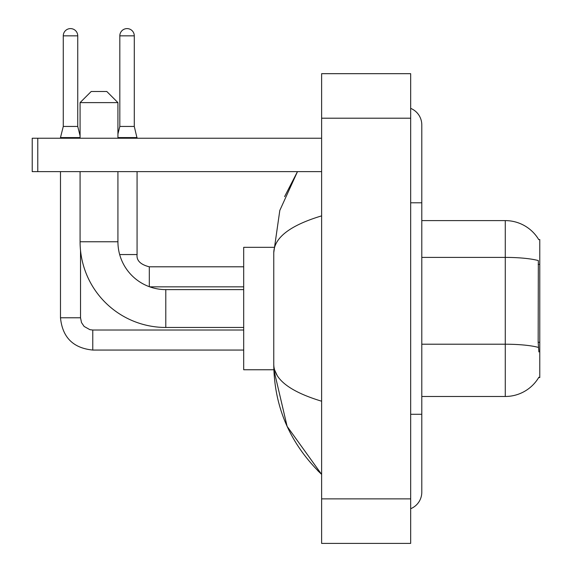 <?xml version="1.0" encoding="UTF-8"?>
<svg xmlns="http://www.w3.org/2000/svg" width="572" height="572" viewBox="0 0 572 572"><rect width="100%" height="100%" fill="white"/><g stroke="black" fill="none" stroke-linecap="round" stroke-linejoin="round"><path stroke-width="0.86" d="M421.793 396.475L505.276 396.475A38.96 38.96 0 0 0 538.881 377.22L538.688 377.549L539.782 377.549L539.782 239.532L538.774 239.668A38.96 38.96 0 0 0 505.276 220.606A38.96 38.96 0 0 1 538.688 239.532A38.96 38.96 0 0 0 505.276 220.606L421.793 220.606M538.881 351.952L538.166 342.278L538.331 260.582A38.96 6.764 180 0 0 505.276 257.4L505.276 220.606A38.96 38.96 0 0 1 538.774 239.668M243.701 327.463L165.787 327.463L165.787 289.618A47.862 47.862 0 0 1 149.707 286.837L243.701 286.837M165.787 327.463A85.707 85.707 0 0 1 80.08 241.756L80.08 171.629M243.701 289.618L165.787 289.618A47.862 47.862 0 0 1 117.925 241.756L117.925 171.629M91.213 91.491L106.792 91.491L117.925 102.617L80.08 102.617L91.213 91.491M117.925 138.238L117.925 102.617M80.08 138.238L80.08 102.617M273.852 247.318L243.701 247.318L243.701 369.762L273.852 369.762L287.123 426.376L321.621 474.388C290.183 443.872 274.231 407.221 273.759 364.421C274.11 379.4 290.068 391.663 321.621 401.208M77.742 126.441L63.27 126.441L63.27 35.836A7.236 7.236 0 0 1 70.506 28.6A7.236 7.236 0 0 1 77.742 35.836L77.742 126.441L80.08 135.793M60.489 171.629L60.489 317.782L80.523 317.782L80.523 250.479M60.489 138.238L60.489 137.573L80.08 137.573M134.284 126.441L119.82 126.441L119.82 35.836A7.236 7.236 0 0 1 127.055 28.6A7.236 7.236 0 0 1 134.284 35.836L134.284 126.441L137.073 138.238M119.67 254.554L137.073 254.554L137.073 171.629M117.925 137.573L137.073 137.573M37.781 171.629L32.218 171.629L32.218 138.238L37.781 138.238L37.781 171.629L321.621 171.629M321.621 138.238L37.781 138.238M410.667 414.285L421.793 414.285L421.793 124.882A17.811 17.811 0 0 0 410.667 108.373A17.811 17.811 0 0 1 421.793 124.882A17.811 17.811 0 0 0 410.667 108.373M410.667 508.708A17.811 17.811 0 0 0 421.793 492.199A17.811 17.811 0 0 1 410.667 508.708A17.811 17.811 0 0 0 421.793 492.199A17.811 17.811 0 0 1 410.667 508.708M321.621 215.873C290.133 225.361 274.181 237.63 273.759 252.66L273.759 364.421M321.621 543.4L410.667 543.4L410.667 73.681L321.621 73.681L321.621 543.4M273.759 252.66L279.808 210.432L297.476 171.629L284.591 196.625M277.098 375.325L274.546 369.762M539.782 264.364L538.166 264.364M539.782 342.278L538.166 342.278M505.276 396.475L505.276 257.4L421.793 257.4M538.445 347.433A38.96 6.764 180 0 0 505.276 344.215L421.793 344.215M80.08 241.756L117.925 241.756M243.701 350.057L92.771 350.057C73.187 348.119 62.427 337.366 60.489 317.782C62.427 337.366 73.187 348.119 92.771 350.057C73.187 348.119 62.427 337.366 60.489 317.782C62.427 337.366 73.187 348.119 92.771 350.057C73.187 348.119 62.427 337.366 60.489 317.782C62.427 337.366 73.187 348.119 92.771 350.057L92.771 330.044M63.27 35.836L77.742 35.836M149.313 286.694L149.313 266.817C140.476 264.571 136.393 260.496 137.073 254.554C136.393 260.496 140.476 264.571 149.313 266.802C140.476 264.571 136.393 260.496 137.073 254.554C136.393 260.496 140.476 264.571 149.313 266.802C140.476 264.571 136.393 260.496 137.073 254.554C136.393 260.496 140.476 264.571 149.313 266.802C140.476 264.571 136.393 260.496 137.073 254.554C136.393 260.496 140.476 264.571 149.313 266.802L243.701 266.802M119.82 35.836L134.284 35.836M410.667 202.795L421.793 202.795M321.621 498.877L410.667 498.877M321.621 118.204L410.667 118.204M80.523 317.782L81.496 322.558L84.113 326.433L89.904 329.679L92.771 330.023L243.701 330.023M60.489 317.782C62.427 337.366 73.187 348.119 92.771 350.057M63.27 126.441L60.489 137.573M119.82 126.441L117.925 134.005M421.793 414.285L421.793 492.199M321.621 474.388L317.746 470.649"/></g></svg>
